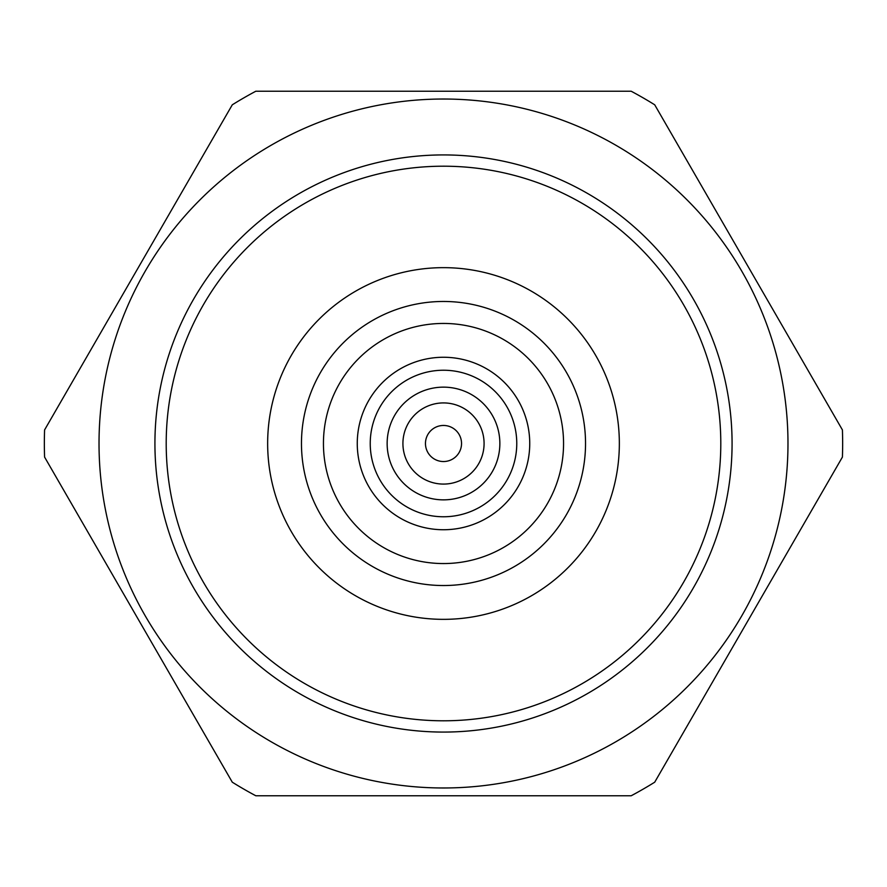 <?xml version="1.0" encoding="UTF-8"?>
<svg xmlns="http://www.w3.org/2000/svg" width="887" height="887" viewBox="0 0 887 887"><rect width="100%" height="100%" fill="white"/><g stroke="black" fill="none" stroke-linecap="round" stroke-linejoin="round"><path stroke-width="1.33" d="M166.202 443.5A277.298 277.298 0 0 0 443.5 720.798A277.298 277.298 0 0 0 720.798 443.5A277.298 277.298 0 0 0 443.5 166.202A277.298 277.298 0 0 0 166.202 443.5M732.074 443.5A288.574 288.574 0 0 1 443.5 732.074A288.574 288.574 0 0 1 154.926 443.5A288.574 288.574 0 0 1 443.5 154.926A288.574 288.574 0 0 1 732.074 443.5M357.261 443.5A86.239 86.239 0 0 0 443.5 529.739A86.239 86.239 0 0 0 529.739 443.5A86.239 86.239 0 0 0 443.5 357.261A86.239 86.239 0 0 0 357.261 443.5M563.555 443.5A120.055 120.055 0 0 1 443.5 563.555A120.055 120.055 0 0 1 323.445 443.5A120.055 120.055 0 0 1 443.5 323.445A120.055 120.055 0 0 1 563.555 443.5M516.766 443.5A73.266 73.266 0 0 0 443.5 370.234A73.266 73.266 0 0 0 370.234 443.5A73.266 73.266 0 0 0 443.5 516.766A73.266 73.266 0 0 0 516.766 443.5M787.978 443.5A344.478 344.478 0 0 1 443.5 787.978A344.478 344.478 0 0 1 99.022 443.5A344.478 344.478 0 0 1 443.5 99.022A344.478 344.478 0 0 1 787.978 443.5M44.35 443.5A399.15 399.15 0 0 0 44.583 457.071L232.283 782.19A399.15 399.15 0 0 0 255.8 795.761L631.2 795.761A399.15 399.15 0 0 0 654.717 782.19L842.417 457.071A399.15 399.15 0 0 0 842.417 429.929L654.717 104.81A399.15 399.15 0 0 0 631.2 91.239L255.8 91.239A399.15 399.15 0 0 0 232.283 104.81L44.583 429.929A399.15 399.15 0 0 0 44.35 443.5M585.531 443.5A142.031 142.031 0 0 0 443.5 301.469A142.031 142.031 0 0 0 301.469 443.5A142.031 142.031 0 0 0 443.5 585.531A142.031 142.031 0 0 0 585.531 443.5M267.652 443.5A175.848 175.848 0 0 0 443.5 619.348A175.848 175.848 0 0 0 619.348 443.5A175.848 175.848 0 0 0 443.5 267.652A175.848 175.848 0 0 0 267.652 443.5M402.92 443.5A40.58 40.58 0 0 1 443.5 402.92A40.58 40.58 0 0 1 484.08 443.5A40.58 40.58 0 0 1 443.5 484.08A40.58 40.58 0 0 1 402.92 443.5M461.539 443.5A18.039 18.039 0 0 0 443.5 425.461A18.039 18.039 0 0 0 425.461 443.5A18.039 18.039 0 0 0 443.5 461.539A18.039 18.039 0 0 0 461.539 443.5M499.858 443.5A56.358 56.358 0 0 1 443.5 499.858A56.358 56.358 0 0 1 387.142 443.5A56.358 56.358 0 0 1 443.5 387.142A56.358 56.358 0 0 1 499.858 443.5"/></g></svg>
